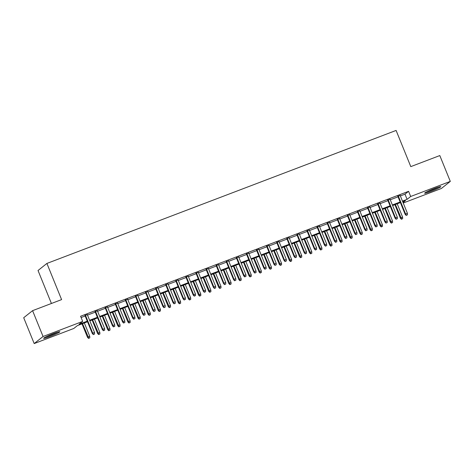 <?xml version="1.0" encoding="UTF-8"?>
<svg xmlns="http://www.w3.org/2000/svg" width="474" height="474" viewBox="0 0 474 474"><rect width="100%" height="100%" fill="white"/><g stroke="black" fill="none" stroke-linecap="round" stroke-linejoin="round"><path stroke-width="0.71" d="M53.621 333.542A8.728 0.699 -22.1 0 1 59.837 331.747A8.728 0.699 -22.1 0 1 49.877 336.522A8.728 0.699 -22.1 0 1 43.661 338.317A8.728 0.699 -22.1 0 1 53.621 333.542M434.611 188.439A8.728 0.699 -22.1 0 1 440.826 186.643A8.728 0.699 -22.1 0 1 430.866 191.413A8.728 0.699 -22.1 0 1 424.651 193.208A8.728 0.699 -22.1 0 1 434.611 188.439M51.423 303.484L38.027 270.5L46.908 263.437L396.104 130.439L410.792 166.617L439.807 155.561L450.3 181.4L441.418 188.462L403.232 203.002M87.53 321.751L77.404 325.608L73.802 328.47L34.193 343.561L43.069 336.499L82.683 321.413L79.081 324.275L87.287 321.153M43.069 336.499L32.582 310.66L23.7 317.722L34.193 343.561M87.317 314.653L85 315.53M97.407 310.808L95.096 311.691M107.497 306.962L105.187 307.845M117.593 303.117L115.283 304M127.684 299.278L125.373 300.155M137.774 295.432L135.463 296.315M147.87 291.587L145.559 292.47M157.961 287.742L155.65 288.625M168.051 283.902L165.74 284.779M178.147 280.057L175.836 280.94M188.237 276.212L185.927 277.094M198.333 272.366L196.017 273.249M208.424 268.527L206.113 269.404M218.514 264.682L216.203 265.564M228.61 260.836L226.299 261.719M238.7 256.991L236.39 257.874M248.791 253.152L246.48 254.028M258.887 249.306L256.576 250.189M268.977 245.461L266.666 246.344M279.067 241.616L276.757 242.498M289.164 237.776L286.853 238.653M299.254 233.931L296.943 234.814M309.35 230.086L307.034 230.968M319.44 226.24L317.13 227.123M329.531 222.401L327.22 223.278M339.627 218.555L337.31 219.438M349.717 214.71L347.406 215.593M359.807 210.865L357.497 211.748M369.904 207.025L367.593 207.902M379.994 203.18L377.683 204.063M390.084 199.335L387.773 200.218M400.364 195.946L404.992 194.18L408.588 191.318L80.586 316.247L82.683 321.413M81.107 317.539L85.184 315.986M87.5 315.103L95.28 312.141M97.591 311.258L105.37 308.296M107.681 307.413L115.46 304.45M117.777 303.573L125.557 300.611M127.867 299.728L135.647 296.765M137.958 295.883L145.743 292.92M148.054 292.037L155.833 289.075M158.144 288.198L165.924 285.235M168.234 284.353L176.02 281.39M178.331 280.507L186.11 277.545M188.421 276.662L196.2 273.699M198.517 272.823L206.297 269.86M208.607 268.977L216.387 266.015M218.698 265.132L226.477 262.169M228.794 261.287L236.573 258.324M238.884 257.447L246.664 254.485M248.974 253.602L256.76 250.639M259.071 249.757L266.85 246.794M269.161 245.911L276.94 242.949M279.251 242.072L287.037 239.109M289.347 238.226L297.127 235.264M299.438 234.381L307.217 231.419M309.534 230.536L317.313 227.573M319.624 226.696L327.404 223.734M329.714 222.851L337.494 219.889M339.811 219.006L347.59 216.043M349.901 215.16L357.68 212.198M359.991 211.321L367.777 208.359M370.087 207.476L377.867 204.513M380.178 203.63L387.957 200.668M390.268 199.785L398.053 196.823M400.18 195.489L397.87 196.372M32.582 310.66L61.596 299.609L46.908 263.437M408.588 191.318L410.685 196.485L450.3 181.4M402.462 201.112L407.089 199.347L410.685 196.485M89.598 320.27L97.377 317.307M99.688 316.425L107.468 313.462M109.778 312.585L117.564 309.617M119.875 308.74L127.654 305.777M129.965 304.895L137.744 301.932M140.055 301.049L147.841 298.087M150.151 297.21L157.931 294.241M160.242 293.365L168.021 290.402M170.338 289.519L178.117 286.557M180.428 285.674L188.208 282.711M190.518 281.834L198.304 278.866M200.615 277.989L208.394 275.027M210.705 274.144L218.484 271.181M220.795 270.298L228.581 267.336M230.891 266.459L238.671 263.491M240.982 262.614L248.761 259.651M251.072 258.768L258.857 255.806M261.168 254.923L268.948 251.961M271.258 251.084L279.038 248.115M281.355 247.238L289.134 244.276M291.445 243.393L299.224 240.431M301.535 239.548L309.321 236.585M311.631 235.708L319.411 232.74M321.722 231.863L329.501 228.901M331.812 228.018L339.597 225.055M341.908 224.172L349.688 221.21M351.998 220.333L359.778 217.365M362.089 216.488L369.874 213.525M372.185 212.642L379.964 209.68M382.275 208.797L390.055 205.834M392.371 204.958L400.151 201.989M403.048 202.558L405.406 200.686L402.704 201.717M400.394 202.594L392.614 205.556M390.303 206.439L382.518 209.401M380.207 210.284L372.428 213.247M370.117 214.124L362.337 217.092M360.027 217.969L352.241 220.931M349.931 221.814L342.151 224.777M339.84 225.66L332.061 228.622M329.75 229.499L321.964 232.467M319.654 233.344L311.874 236.307M309.563 237.19L301.784 240.152M299.467 241.035L291.688 243.997M289.377 244.874L281.597 247.843M279.287 248.72L271.501 251.682M269.191 252.565L261.411 255.527M259.1 256.41L251.321 259.373M249.01 260.25L241.225 263.218M238.914 264.095L231.134 267.058M228.823 267.94L221.044 270.903M218.733 271.786L210.948 274.748M208.637 275.625L200.858 278.594M198.547 279.47L190.767 282.433M188.451 283.316L180.671 286.278M178.36 287.161L170.581 290.124M168.27 291L160.49 293.969M158.174 294.846L150.394 297.808M148.084 298.691L140.304 301.654M137.993 302.536L130.208 305.499M127.897 306.376L120.118 309.344M117.807 310.221L110.027 313.184M107.717 314.066L99.931 317.029M97.62 317.912L89.841 320.874M404.992 194.18L407.089 199.347M397.781 196.159L405.157 214.325L405.59 213.981L398.273 195.969M406.443 215.249L407.45 214.864L406.443 215.249L405.59 213.981L407.409 213.288L400.092 195.276M405.157 214.325L406.2 215.439M407.45 214.864L407.409 213.288M401.401 219.255L402.651 218.68L401.401 219.255L400.358 218.141L402.604 217.104L397.206 203.808M401.644 219.065L395.393 204.501M400.358 218.141L394.895 204.691M402.604 217.104L402.651 218.68M438.017 187.23A7.554 0.604 -22.1 0 1 430.783 190.388A7.554 0.604 -22.1 0 1 427.074 191.674M426.381 192.023A8.674 0.693 157.9 0 0 430.546 190.578A8.674 0.693 157.9 0 0 438.764 186.993M57.028 332.333A7.554 0.604 -22.1 0 1 46.085 336.777M45.391 337.132A8.674 0.693 157.9 0 0 57.775 332.102M387.691 199.998L395.067 218.17L395.5 217.827L388.182 199.815M396.353 219.095L397.36 218.71L396.353 219.095L395.5 217.827L397.313 217.133L390.001 199.121M395.067 218.17L396.11 219.284M397.36 218.71L397.313 217.133M377.594 203.844L384.971 222.016L385.403 221.672L378.092 203.654M386.257 222.934L387.27 222.549L386.257 222.934L385.403 221.672L387.222 220.979L379.905 202.967M384.971 222.016L386.02 223.124M387.27 222.549L387.222 220.979M367.504 207.689L374.881 225.855L375.313 225.511L367.996 207.499M376.166 226.779L377.174 226.394L376.166 226.779L375.313 225.511L377.126 224.824L369.815 206.806M374.881 225.855L375.923 226.969M377.174 226.394L377.126 224.824M357.408 211.534L364.79 229.7L365.217 229.357L357.906 211.345M366.07 230.625L367.083 230.24L366.07 230.625L365.217 229.357L367.036 228.664L359.725 210.652M364.79 229.7L365.833 230.814M367.083 230.24L367.036 228.664M391.311 223.1L392.561 222.525L391.311 223.1L390.268 221.986L392.513 220.949L387.116 207.653M391.554 222.91L385.297 208.347M390.268 221.986L384.805 208.53M392.513 220.949L392.561 222.525M381.22 226.939L382.471 226.365L381.22 226.939L380.172 225.831L382.423 224.794L377.02 211.499M381.457 226.75L375.207 212.186M380.172 225.831L374.709 212.376M382.423 224.794L382.471 226.365M371.124 230.785L372.374 230.21L371.124 230.785L370.081 229.671L372.327 228.64L366.929 215.338M371.367 230.595L365.11 216.031M370.081 229.671L364.619 216.221M372.327 228.64L372.374 230.21M361.034 234.63L362.284 234.055L361.034 234.63L359.991 233.516L362.237 232.479L356.839 219.184M361.271 234.44L355.02 219.877M359.991 233.516L354.528 220.066M362.237 232.479L362.284 234.055M347.318 215.374L354.694 233.546L355.127 233.202L347.815 215.19M355.98 234.47L356.987 234.085L355.98 234.47L355.127 233.202L356.946 232.509L349.628 214.497M354.694 233.546L355.743 234.66M356.987 234.085L356.946 232.509M350.944 238.475L352.188 237.901L350.944 238.475L349.895 237.361L352.146 236.325L346.743 223.029M351.181 238.286L344.93 223.722M349.895 237.361L344.432 223.906M352.146 236.325L352.188 237.901M337.227 219.219L344.604 237.391L345.036 237.047L337.719 219.029M345.89 238.309L346.897 237.924L345.89 238.309L345.036 237.047L346.849 236.354L339.538 218.342M344.604 237.391L345.647 238.499M346.897 237.924L346.849 236.354M327.131 223.064L334.508 241.23L334.94 240.887L327.629 222.875M335.793 242.155L336.807 241.77L335.793 242.155L334.94 240.887L336.759 240.2L329.448 222.182M334.508 241.23L335.556 242.344M336.807 241.77L336.759 240.2M317.041 226.91L324.417 245.076L324.85 244.732L317.539 226.72M325.703 246L326.71 245.615L325.703 246L324.85 244.732L326.669 244.039L319.352 226.027M324.417 245.076L325.466 246.19M326.71 245.615L326.669 244.039M306.951 230.749L314.327 248.921L314.76 248.577L307.442 230.565M315.613 249.845L316.62 249.46L315.613 249.845L314.76 248.577L316.573 247.884L309.261 229.872M314.327 248.921L315.37 250.035M316.62 249.46L316.573 247.884M296.854 234.594L304.231 252.766L304.664 252.423L297.352 234.405M305.517 253.685L306.53 253.3L305.517 253.685L304.664 252.423L306.482 251.73L299.165 233.718M304.231 252.766L305.28 253.874M306.53 253.3L306.482 251.73M340.847 242.315L342.098 241.74L340.847 242.315L339.805 241.207L342.05 240.17L336.653 226.874M341.09 242.125L334.834 227.561M339.805 241.207L334.342 227.751M342.05 240.17L342.098 241.74M330.757 246.16L332.007 245.585L330.757 246.16L329.708 245.046L331.96 244.015L326.562 230.714M330.994 245.97L324.743 231.407M329.708 245.046L324.252 231.596M331.96 244.015L332.007 245.585M320.661 250.005L321.911 249.431L320.661 250.005L319.618 248.891L321.87 247.855L316.466 234.559M320.904 249.816L314.653 235.252M319.618 248.891L314.155 235.442M321.87 247.855L321.911 249.431M310.571 253.851L311.821 253.276L310.571 253.851L309.528 252.737L311.774 251.7L306.376 238.404M310.814 253.661L304.557 239.097M309.528 252.737L304.065 239.281M311.774 251.7L311.821 253.276M300.48 257.69L301.731 257.115L300.48 257.69L299.432 256.582L301.683 255.545L296.286 242.244M300.717 257.501L294.467 242.937M299.432 256.582L293.969 243.126M301.683 255.545L301.731 257.115M286.764 238.44L294.141 256.606L294.573 256.262L287.256 238.25M295.426 257.53L296.434 257.145L295.426 257.53L294.573 256.262L296.392 255.575L289.075 237.557M294.141 256.606L295.183 257.72M296.434 257.145L296.392 255.575M290.384 261.535L291.634 260.961L290.384 261.535L289.341 260.422L291.593 259.391L286.189 246.089M290.627 261.346L284.376 246.782M289.341 260.422L283.879 246.972M291.593 259.391L291.634 260.961M276.674 242.285L284.05 260.451L284.483 260.108L277.166 242.096M285.336 261.375L286.343 260.99L285.336 261.375L284.483 260.108L286.296 259.414L278.985 241.402M284.05 260.451L285.093 261.565M286.343 260.99L286.296 259.414M280.294 265.381L281.544 264.806L280.294 265.381L279.251 264.267L281.497 263.23L276.099 249.934M280.537 265.191L274.28 250.627M279.251 264.267L273.788 250.817M281.497 263.23L281.544 264.806M266.578 246.124L273.954 264.296L274.387 263.953L267.075 245.941M275.24 265.221L276.253 264.836L275.24 265.221L274.387 263.953L276.206 263.26L268.888 245.248M273.954 264.296L275.003 265.41M276.253 264.836L276.206 263.26M270.204 269.226L271.454 268.651L270.204 269.226L269.155 268.112L271.406 267.075L266.003 253.78M270.441 269.036L264.19 254.473M269.155 268.112L263.692 254.657M271.406 267.075L271.454 268.651M256.487 249.97L263.864 268.142L264.296 267.798L256.979 249.78M265.15 269.06L266.157 268.675L265.15 269.06L264.296 267.798L266.11 267.105L258.798 249.093M263.864 268.142L264.907 269.25M266.157 268.675L266.11 267.105M260.108 273.065L261.358 272.491L260.108 273.065L259.065 271.958L261.31 270.921L255.913 257.619M260.35 272.876L254.094 258.312M259.065 271.958L253.602 258.502M261.31 270.921L261.358 272.491M246.391 253.815L253.774 271.981L254.2 271.638L246.889 253.626M255.059 272.906L256.067 272.52L255.059 272.906L254.2 271.638L256.019 270.95L248.708 252.932M253.774 271.981L254.816 273.095M256.067 272.52L256.019 270.95M250.017 276.911L251.267 276.336L250.017 276.911L248.974 275.797L251.22 274.766L245.822 261.464M250.254 276.721L244.003 262.158M248.974 275.797L243.512 262.347M251.22 274.766L251.267 276.336M236.301 257.66L243.677 275.827L244.11 275.483L236.799 257.471M244.963 276.751L245.97 276.366L244.963 276.751L244.11 275.483L245.929 274.79L238.612 256.778M243.677 275.827L244.726 276.94M245.97 276.366L245.929 274.79M239.927 280.756L241.171 280.181L239.927 280.756L238.878 279.642L241.13 278.605L235.726 265.31M240.164 280.567L233.913 266.003M238.878 279.642L233.415 266.192M241.13 278.605L241.171 280.181M226.211 261.5L233.587 279.672L234.02 279.328L226.702 261.316M234.873 280.596L235.88 280.211L234.873 280.596L234.02 279.328L235.833 278.635L228.521 260.623M233.587 279.672L234.63 280.786M235.88 280.211L235.833 278.635M216.114 265.345L223.497 283.517L223.924 283.174L216.612 265.156M224.777 284.436L225.79 284.05L224.777 284.436L223.924 283.174L225.743 282.48L218.431 264.468M223.497 283.517L224.54 284.625M225.79 284.05L225.743 282.48M206.024 269.191L213.401 287.357L213.833 287.013L206.522 269.001M214.686 288.281L215.694 287.896L214.686 288.281L213.833 287.013L215.652 286.326L208.335 268.308M213.401 287.357L214.449 288.47M215.694 287.896L215.652 286.326M195.934 273.036L203.31 291.202L203.743 290.858L196.426 272.846M204.596 292.126L205.603 291.741L204.596 292.126L203.743 290.858L205.556 290.165L198.245 272.153M203.31 291.202L204.353 292.316M205.603 291.741L205.556 290.165M185.838 276.875L193.214 295.047L193.647 294.704L186.335 276.692M194.5 295.972L195.513 295.586L194.5 295.972L193.647 294.704L195.466 294.01L188.148 275.998M193.214 295.047L194.263 296.161M195.513 295.586L195.466 294.01M175.747 280.721L183.124 298.893L183.557 298.549L176.239 280.531M184.41 299.811L185.417 299.426L184.41 299.811L183.557 298.549L185.375 297.856L178.058 279.844M183.124 298.893L184.167 300.001M185.417 299.426L185.375 297.856M165.657 284.566L173.034 302.732L173.466 302.388L166.149 284.376M174.319 303.656L175.327 303.271L174.319 303.656L173.466 302.388L175.279 301.701L167.968 283.683M173.034 302.732L174.077 303.846M175.327 303.271L175.279 301.701M155.561 288.411L162.938 306.577L163.37 306.234L156.059 288.222M164.223 307.502L165.236 307.116L164.223 307.502L163.37 306.234L165.189 305.54L157.872 287.528M162.938 306.577L163.986 307.691M165.236 307.116L165.189 305.54M145.471 292.251L152.847 310.423L153.28 310.079L145.962 292.067M154.133 311.341L155.14 310.962L154.133 311.341L153.28 310.079L155.093 309.386L147.781 291.374M152.847 310.423L153.89 311.536M155.14 310.962L155.093 309.386M135.374 296.096L142.757 314.268L143.189 313.924L135.872 295.906M144.043 315.186L145.05 314.801L144.043 315.186L143.189 313.924L145.003 313.231L137.691 295.219M142.757 314.268L143.8 315.376M145.05 314.801L145.003 313.231M125.284 299.941L132.661 318.107L133.093 317.764L125.782 299.752M133.946 319.032L134.954 318.647L133.946 319.032L133.093 317.764L134.912 317.076L127.595 299.058M132.661 318.107L133.709 319.221M134.954 318.647L134.912 317.076M115.194 303.787L122.57 321.953L123.003 321.609L115.686 303.597M123.856 322.877L124.863 322.492L123.856 322.877L123.003 321.609L124.816 320.916L117.505 302.904M122.57 321.953L123.613 323.067M124.863 322.492L124.816 320.916M105.098 307.626L112.48 325.798L112.907 325.454L105.595 307.442M113.76 326.716L114.773 326.337L113.76 326.716L112.907 325.454L114.726 324.761L107.414 306.749M112.48 325.798L113.523 326.912M114.773 326.337L114.726 324.761M95.007 311.471L102.384 329.643L102.817 329.3L95.505 311.282M103.67 330.562L104.677 330.177L103.67 330.562L102.817 329.3L104.636 328.606L97.318 310.594M102.384 329.643L103.433 330.751M104.677 330.177L104.636 328.606M84.917 315.317L92.294 333.483L92.726 333.139L85.409 315.127M93.579 334.407L94.587 334.022L93.579 334.407L92.726 333.139L94.539 332.452L87.228 314.434M92.294 333.483L93.337 334.597M94.587 334.022L94.539 332.452M229.831 284.601L231.081 284.027L229.831 284.601L228.788 283.488L231.034 282.451L225.636 269.155M230.074 284.412L223.817 269.848M228.788 283.488L223.325 270.032M231.034 282.451L231.081 284.027M219.74 288.441L220.991 287.866L219.74 288.441L218.692 287.333L220.943 286.296L215.546 272.994M219.977 288.251L213.727 273.688M218.692 287.333L213.235 273.877M220.943 286.296L220.991 287.866M209.65 292.286L210.894 291.711L209.65 292.286L208.601 291.172L210.853 290.141L205.449 276.84M209.887 292.097L203.636 277.533M208.601 291.172L203.139 277.723M210.853 290.141L210.894 291.711M199.554 296.132L200.804 295.557L199.554 296.132L198.511 295.018L200.757 293.981L195.359 280.685M199.797 295.942L193.54 281.378M198.511 295.018L193.048 281.568M200.757 293.981L200.804 295.557M189.464 299.977L190.714 299.402L189.464 299.977L188.415 298.863L190.667 297.826L185.269 284.53M189.701 299.781L183.45 285.224M188.415 298.863L182.952 285.407M190.667 297.826L190.714 299.402M179.368 303.816L180.618 303.242L179.368 303.816L178.325 302.708L180.576 301.671L175.173 288.37M179.61 303.627L173.36 289.063M178.325 302.708L172.862 289.253M180.576 301.671L180.618 303.242M169.277 307.662L170.527 307.087L169.277 307.662L168.234 306.548L170.48 305.517L165.082 292.215M169.52 307.472L163.263 292.908M168.234 306.548L162.772 293.098M170.48 305.517L170.527 307.087M159.187 311.507L160.437 310.932L159.187 311.507L158.138 310.393L160.39 309.356L154.986 296.06M159.424 311.317L153.173 296.754M158.138 310.393L152.675 296.943M160.39 309.356L160.437 310.932M149.091 315.352L150.341 314.777L149.091 315.352L148.048 314.238L150.294 313.201L144.896 299.906M149.334 315.157L143.083 300.599M148.048 314.238L142.585 300.783M150.294 313.201L150.341 314.777M139.001 319.192L140.251 318.617L139.001 319.192L137.958 318.084L140.203 317.047L134.806 303.745M139.238 319.002L132.987 304.438M137.958 318.084L132.495 304.628M140.203 317.047L140.251 318.617M128.91 323.037L130.154 322.462L128.91 323.037L127.862 321.923L130.113 320.892L124.709 307.59M129.147 322.847L122.896 308.284M127.862 321.923L122.399 308.473M130.113 320.892L130.154 322.462M118.814 326.882L120.064 326.308L118.814 326.882L117.771 325.768L120.017 324.731L114.619 311.436M119.057 326.693L112.8 312.129M117.771 325.768L112.308 312.319M120.017 324.731L120.064 326.308M108.724 330.728L109.974 330.153L108.724 330.728L107.675 329.614L109.927 328.577L104.529 315.281M108.961 330.532L102.71 315.974M107.675 329.614L102.218 316.158M109.927 328.577L109.974 330.153M98.633 334.567L99.878 333.992L98.633 334.567L97.585 333.459L99.836 332.422L94.433 319.121M98.87 334.377L92.62 319.814M97.585 333.459L92.122 320.003M99.836 332.422L99.878 333.992M88.537 338.412L89.787 337.838L88.537 338.412L87.494 337.298L89.74 336.267L84.342 322.966M88.78 338.223L82.523 323.659M87.494 337.298L82.032 323.849M89.74 336.267L89.787 337.838"/></g></svg>
